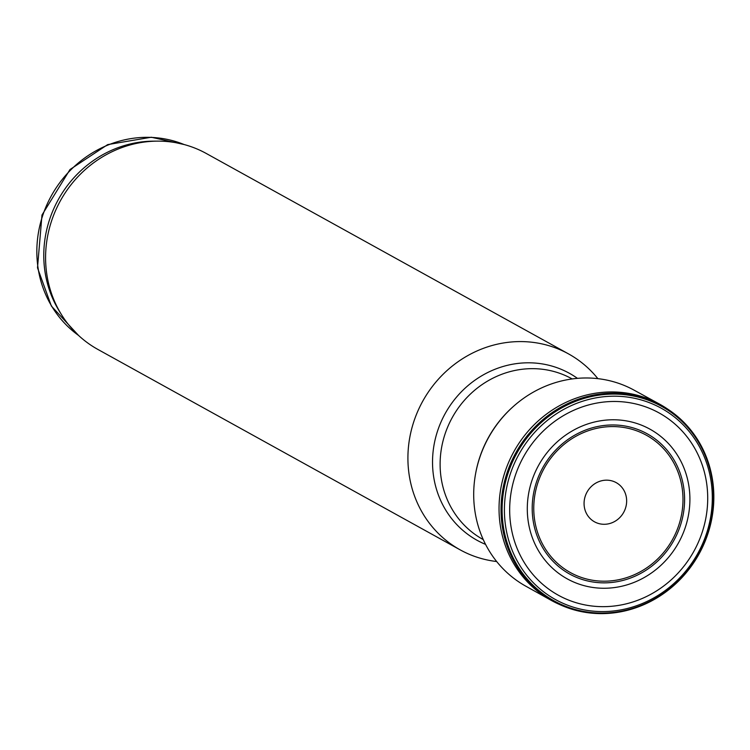 <?xml version="1.0" encoding="UTF-8"?>
<svg xmlns="http://www.w3.org/2000/svg" width="750" height="750" viewBox="0 0 750 750"><rect width="100%" height="100%" fill="white"/><g stroke="black" fill="none" stroke-linecap="round" stroke-linejoin="round"><path stroke-width="1.12" d="M597.853 378.637A111.966 104.719 119 0 0 568.566 353.916A111.966 104.719 119 0 0 454.444 364.378A111.966 104.719 119 0 0 409.256 475.509A111.966 104.719 119 0 0 460.162 549.853A111.966 104.719 119 0 0 496.669 561.525M568.566 353.916L206.241 153.459A111.966 104.719 119 0 0 157.322 141.131A111.966 104.719 119 0 0 46.931 275.062A111.966 104.719 119 0 0 61.397 314.513A111.966 104.719 119 0 0 97.838 349.406L460.162 549.853M157.322 141.131L153.281 141.159A109.725 102.619 119 0 0 45.094 272.409A109.725 102.619 119 0 0 59.278 311.072L61.397 314.513M584.334 506.953A22.397 20.944 119 0 0 618.797 518.522A22.397 20.944 119 0 0 612.947 481.2A22.397 20.944 119 0 0 584.334 506.953M688.884 485.981A85.509 79.969 -61 0 1 579.628 584.306A85.509 79.969 -61 0 1 557.306 441.778A85.509 79.969 -61 0 1 688.884 485.981M711 480.816A109.322 102.244 -61 0 1 571.322 606.534A109.322 102.244 -61 0 1 542.784 424.312A109.322 102.244 -61 0 1 711 480.816M712.5 479.766A111.909 104.662 -61 0 1 670.753 588.122A111.909 104.662 -61 0 1 560.653 604.988A111.909 104.662 -61 0 1 515.869 452.709A111.909 104.662 -61 0 1 668.663 409.753A111.909 104.662 -61 0 1 712.5 479.766M560.653 604.988L558.741 604.125A112.078 104.822 -61 0 1 551.025 600.253A112.078 104.822 -61 0 1 513.891 451.622A112.078 104.822 -61 0 1 659.541 404.109A112.078 104.822 -61 0 1 666.919 408.591L668.663 409.753M551.025 600.253L525.628 586.078A111.975 104.719 -61 0 1 488.531 437.597A111.975 104.719 -61 0 1 634.041 390.131L659.541 404.109M475.416 474.75A110.109 102.975 -61 0 1 513.047 406.734M682.05 487.341A78.478 73.388 -61 0 1 581.784 577.575A78.478 73.388 -61 0 1 561.3 446.775A78.478 73.388 -61 0 1 682.05 487.341M683.634 486.994A80.138 74.953 -61 0 1 581.241 579.15A80.138 74.953 -61 0 1 560.325 445.575A80.138 74.953 -61 0 1 683.634 486.994M572.156 378.928L571.856 378.769A91.809 85.866 119 0 0 478.275 387.347A91.809 85.866 119 0 0 441.216 478.472A91.809 85.866 119 0 0 482.962 539.438L483.272 539.606M577.434 378.347A95.409 89.231 119 0 0 476.222 379.303A95.409 89.231 119 0 0 433.678 476.934A95.409 89.231 119 0 0 485.578 544.387M184.106 144.534A109.725 102.619 119 0 0 77.794 163.406A109.725 102.619 119 0 0 38.156 268.575A109.725 102.619 119 0 0 78.516 335.4M706.462 482.1A104.138 97.387 -61 0 1 573.403 601.847A104.138 97.387 -61 0 1 546.225 428.269A104.138 97.387 -61 0 1 706.462 482.1M712.125 480.113A111.141 103.95 -61 0 1 570.122 607.922A111.141 103.95 -61 0 1 541.116 422.662A111.141 103.95 -61 0 1 712.125 480.113M78.581 335.466L51.384 306.075L37.5 267.816L41.981 215.044L70.003 169.528L107.681 144.609L151.303 137.241L184.2 144.553"/></g></svg>
